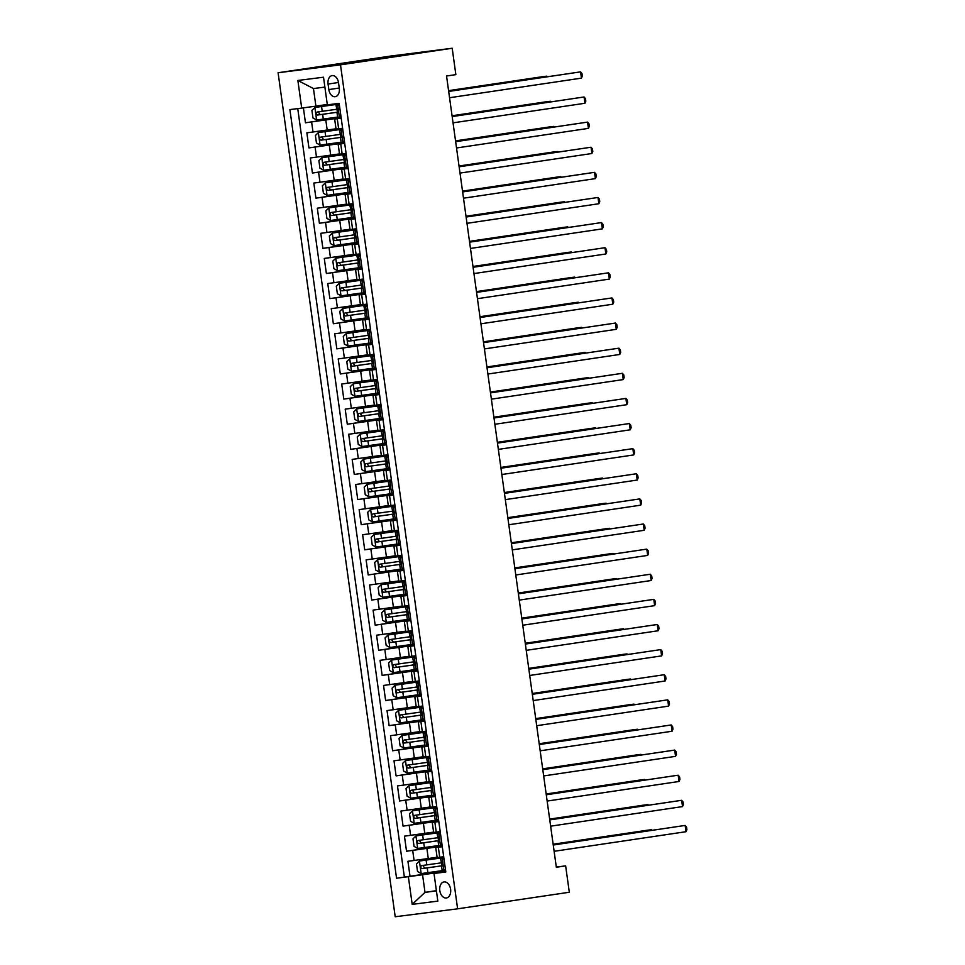 <?xml version="1.0" encoding="UTF-8"?>
<svg xmlns="http://www.w3.org/2000/svg" width="965" height="965" viewBox="0 0 965 965"><rect width="100%" height="100%" fill="white"/><g stroke="black" fill="none" stroke-linecap="round" stroke-linejoin="round"><path stroke-width="1.45" d="M450.607 889.272A8.118 5.44 -98.4 0 0 444.021 881.926A8.118 5.44 -98.4 0 0 439.811 890.635A8.118 5.44 -98.4 0 0 446.409 897.981A8.118 5.44 -98.4 0 0 450.607 889.272M278.089 72.749L395.204 916.75L457.615 908.825L340.5 64.836L278.089 72.749L389.788 56.175L452.199 48.25L340.5 64.836M303.384 107.863L305.459 122.784L341.115 117.501M336.001 128.791L306.858 132.832L308.945 147.91L344.602 142.615M339.487 153.905L310.344 157.958L312.431 173.025L348.088 167.729M342.973 179.032L313.83 183.073L315.917 198.151L351.574 192.855M346.459 204.146L317.316 208.199L319.403 223.265L355.06 217.969M349.945 229.26L320.79 233.313L322.889 248.379L358.546 243.096M353.431 254.386L324.276 258.427L326.375 273.505L362.032 268.21M356.917 279.5L327.762 283.553L329.861 298.619L365.518 293.324M360.403 304.626L331.248 308.667L333.347 323.745L369.004 318.45M363.889 329.741L334.734 333.794L336.833 348.86L372.49 343.564M367.375 354.855L338.22 358.908L340.319 373.974L375.976 368.69M370.862 379.981L341.707 384.022L343.805 399.1L379.462 393.804M374.348 405.095L345.193 409.148L347.291 424.214L382.948 418.919M377.834 430.221L348.679 434.262L350.778 449.34L386.422 444.045M381.32 455.335L352.165 459.388L354.252 474.454L389.908 469.159M384.806 480.449L355.651 484.502L357.738 499.568L393.394 494.285M388.292 505.576L359.137 509.617L361.224 524.695L396.88 519.399M391.778 530.69L362.623 534.743L364.71 549.809L400.366 544.513M395.264 555.816L366.109 559.857L368.196 574.935L403.853 569.639M398.75 580.93L369.595 584.983L371.682 600.049L407.339 594.754M402.236 606.044L373.081 610.097L375.168 625.163L410.825 619.88M405.71 631.17L376.567 635.211L378.654 650.289L414.311 644.994M409.196 656.284L380.053 660.337L382.14 675.404L417.797 670.108M412.682 681.411L383.539 685.452L385.626 700.53L421.283 695.234M416.168 706.525L387.025 710.578L389.112 725.644L424.769 720.348M419.654 731.639L390.511 735.692L392.598 750.77L428.255 745.475M423.14 756.765L393.997 760.806L396.084 775.884L431.741 770.589M426.627 781.879L397.483 785.932L399.57 800.998L435.227 795.703M430.113 807.005L400.97 811.046L403.056 826.124L438.713 820.829M433.599 832.12L404.444 836.173L406.542 851.239L442.199 845.943M442.296 846.703L435.734 847.499L442.272 846.474M438.822 821.577L432.248 822.373L438.786 821.36M435.336 796.463L428.762 797.259L435.299 796.234M431.85 771.349L425.276 772.133L431.813 771.119M428.364 746.222L421.789 747.019L428.327 746.005M424.877 721.108L418.303 721.904L424.841 720.879M421.391 695.982L414.817 696.778L421.355 695.765M417.905 670.868L411.331 671.664L417.869 670.639M414.419 645.754L407.845 646.538L414.383 645.525M410.933 620.628L404.359 621.424L410.897 620.411M407.447 595.514L400.873 596.31L407.411 595.284M403.961 570.387L397.387 571.183L403.925 570.17M400.475 545.273L393.913 546.069L400.439 545.044M396.989 520.159L390.427 520.943L396.953 519.93M393.503 495.033L386.941 495.829L393.467 494.816M390.017 469.919L383.455 470.715L389.993 469.69M386.531 444.793L379.969 445.589L386.507 444.576M383.045 419.679L376.483 420.475L383.021 419.449M379.559 394.564L372.997 395.348L379.534 394.335M376.073 369.438L369.511 370.234L376.048 369.221M372.587 344.324L366.024 345.12L372.562 344.095M369.1 319.198L362.538 319.994L369.076 318.981M365.614 294.084L359.052 294.88L365.59 293.855M362.128 268.97L355.566 269.754L362.104 268.74M358.654 243.843L352.08 244.64L358.618 243.614M355.168 218.729L348.594 219.525L355.132 218.5M351.682 193.603L345.108 194.399L351.646 193.386M348.196 168.489L341.622 169.285L348.16 168.26M344.71 143.375L338.136 144.159L344.674 143.146M452.199 48.25L455.854 74.631L446.542 76.006L556.335 867.258L565.647 865.87L556.31 867.053M328.064 84.052L328.836 89.576A7.865 5.271 -98.4 0 0 335.217 96.693A7.865 5.271 -98.4 0 0 339.294 88.249L338.522 82.725A7.865 5.271 -98.4 0 0 332.141 75.608A7.865 5.271 -98.4 0 0 328.064 84.052L338.486 82.495M445.758 871.6L434.009 873.482L445.806 871.986L339.149 103.352L327.34 104.847L323.516 77.212L297.871 80.469L301.707 108.092L289.898 109.6L396.555 878.234L422.561 874.773L424.998 892.36L436.421 890.912M434.009 873.482L437.833 901.117L412.2 904.374L408.364 876.739M442.235 846.221L406.542 851.239M437.085 857.234L428.279 858.548L426.892 848.5M438.749 821.094L403.056 826.124M435.263 795.98L399.57 800.998M431.777 770.866L396.084 775.884M428.291 745.74L392.598 750.77M424.805 720.626L389.112 725.644M421.319 695.5L385.626 700.53M417.833 670.385L382.14 675.404M414.347 645.271L378.654 650.289M410.861 620.145L375.168 625.163M407.375 595.031L371.682 600.049M403.889 569.905L368.196 574.935M400.403 544.791L364.71 549.809M396.917 519.677L361.224 524.695M393.443 494.55L357.738 499.568M389.957 469.436L354.252 474.454M386.47 444.31L350.778 449.34M382.984 419.196L347.291 424.214M379.498 394.082L343.805 399.1M376.012 368.956L340.319 373.974M372.526 343.842L336.833 348.86M369.04 318.715L333.347 323.745M365.554 293.601L329.861 298.619M362.068 268.487L326.375 273.505M358.582 243.361L322.889 248.379M355.096 218.247L319.403 223.265M351.61 193.121L315.917 198.151M348.124 168.007L312.431 173.025M344.638 142.892L308.945 147.91M341.224 118.249L334.65 119.045L341.188 118.02M341.152 117.766L305.459 122.784M297.739 108.599L404.371 877.076L445.685 871.069M428.279 858.548L407.93 861.287L410.029 876.365M342.611 128.297L336.049 129.093L334.65 119.045M338.136 144.159L339.535 154.207L346.097 153.423M341.622 169.285L343.021 179.333L349.583 178.537M345.108 194.399L346.507 204.447L353.069 203.651M348.594 219.525L349.993 229.561L356.555 228.777M352.08 244.64L353.48 254.688L360.042 253.892M355.566 269.754L356.966 279.802L363.528 279.018M359.052 294.88L360.452 304.928L367.014 304.132M362.538 319.994L363.926 330.042L370.5 329.246M366.024 345.12L367.412 355.156L373.986 354.372M369.511 370.234L370.898 380.282L377.472 379.486M372.997 395.348L374.384 405.397L380.958 404.612M376.483 420.475L377.87 430.523L384.444 429.727M379.969 445.589L381.356 455.637L387.93 454.841M383.455 470.715L384.842 480.751L391.416 479.967M386.941 495.829L388.328 505.877L394.902 505.081M390.427 520.943L391.814 530.991L398.388 530.207M393.913 546.069L395.3 556.117L401.874 555.321M397.387 571.183L398.786 581.232L405.36 580.435M400.873 596.31L402.272 606.358L408.834 605.562M404.359 621.424L405.758 631.472L412.32 630.676M407.845 646.538L409.244 656.586L415.806 655.802M411.331 671.664L412.731 681.712L419.293 680.916M414.817 696.778L416.217 706.826L422.779 706.03M418.303 721.904L419.703 731.952L426.265 731.156M421.789 747.019L423.189 757.067L429.751 756.271M425.276 772.133L426.675 782.181L433.237 781.397M428.762 797.259L430.161 807.307L436.723 806.511M432.248 822.373L433.647 832.421L440.209 831.625M435.734 847.499L437.133 857.547L443.695 856.751M324.879 87.103L313.456 88.551L315.905 106.138L301.707 108.092M327.292 104.449L315.905 106.138M565.647 865.87L569.302 892.251L457.615 908.825M436.385 890.671L424.998 892.36L412.2 904.374M445.721 871.335L422.561 874.773M404.371 877.076L396.555 878.234M313.456 88.551L297.871 80.469M339.475 105.655L335.904 104.763L339.27 104.184M337.545 104.582L339.282 104.317M341.031 116.886L337.641 117.32L336.978 112.543L337.593 112.495L335.904 104.763M339.282 117.139L340.85 115.619M448.689 91.446L580.58 71.868L581.449 78.141L449.557 97.73M337.786 112.398L336.978 112.543M448.677 91.361L580.58 71.868L581.992 73.557L582.341 76.066L581.449 78.141M339.246 104.003L314.94 107.453L311.912 110.384L312.962 117.923L316.689 120.01L337.617 117.079M314.94 107.453L339.246 104.039M546.926 76.766L546.841 76.151L542.62 76.681L448.58 90.65M338.003 112.121L320.199 114.642L318.619 112.435M336.532 109.298L317.099 112.024C315.627 113.243 315.772 114.244 317.521 115.04L337.979 112.157M547.312 76.718L546.841 76.151L448.592 90.734M342.961 130.782L339.391 129.877L342.756 129.31M341.031 129.696L342.768 129.406M344.517 142L341.128 142.434L340.464 137.669L341.079 137.609L339.391 129.877M342.768 142.253L344.336 140.733M452.175 116.572L584.066 96.983L584.935 103.267L453.043 122.845M341.272 137.525L340.464 137.669M452.163 116.476L584.066 96.983L585.478 98.671L585.827 101.18L584.935 103.267M346.447 155.896L342.877 155.003L346.242 154.424M344.517 154.822L346.254 154.557M348.003 167.114L344.614 167.56L343.95 162.783L344.565 162.735L342.877 155.003M346.254 167.379L347.822 165.847M455.661 141.686L587.552 122.109L588.421 128.381L456.529 147.971M344.758 162.639L343.95 162.783M455.649 141.602L587.552 122.109L588.964 123.785L589.313 126.306L588.421 128.381M349.933 181.022L346.363 180.117L349.728 179.538M348.003 179.936L349.74 179.635M351.489 192.24L348.1 192.674L347.436 187.91L348.051 187.849L346.363 180.117M349.74 192.493L351.308 190.974M459.147 166.8L591.038 147.223L591.907 153.507L460.016 173.085M348.244 187.753L347.436 187.91M459.135 166.716L591.038 147.223L592.45 148.912L592.799 151.421L591.907 153.507M353.419 206.136L349.849 205.231L353.214 204.664M351.489 205.05L353.226 204.797M354.975 217.354L351.586 217.8L350.922 213.024L351.537 212.963L349.849 205.231M353.226 217.62L354.794 216.088M462.633 191.926L594.512 172.337L595.393 178.622L463.502 198.199M351.73 212.879L350.922 213.024M462.621 191.83L594.512 172.337L595.936 174.026L596.286 176.535L595.393 178.622M342.732 129.129L318.426 132.567L315.398 135.51L316.448 143.037L320.175 145.124L341.103 142.205M318.426 132.567L342.732 129.165M550.412 101.892L550.327 101.265L546.106 101.795L452.066 115.764M340.018 134.412L320.561 137.151C319.113 138.357 319.258 139.358 321.007 140.154L341.465 137.283L323.685 139.756L322.105 137.549M550.798 101.832L550.327 101.265L452.078 115.848M346.218 154.243L321.912 157.681L318.884 160.624L319.934 168.163L323.661 170.25L344.589 167.319M321.912 157.681L346.218 154.279M553.898 127.006L553.813 126.391L549.592 126.922L455.552 140.878M344.975 162.361L327.171 164.882L325.591 162.675M343.504 159.527L324.047 162.265C322.6 163.483 322.744 164.484 324.481 165.28L344.951 162.397M554.284 126.946L553.813 126.391L455.564 140.974M325.398 182.807L349.704 179.394L325.398 182.807L322.37 185.75L323.42 193.277L327.135 195.364L348.063 192.433M557.384 152.132L557.3 151.505L553.078 152.036L459.038 166.004M348.462 187.475L330.657 189.996L329.077 187.789M346.99 184.653L327.533 187.391C326.086 188.597 326.23 189.598 327.967 190.395L348.437 187.524M557.77 152.072L557.3 151.505L459.05 166.089M353.19 204.484L328.884 207.921L325.856 210.865L326.906 218.404L330.621 220.478L351.55 217.559M328.884 207.921L353.19 204.52M560.87 177.246L560.786 176.619L556.564 177.162L462.524 191.118M351.948 212.602L334.131 215.123L332.563 212.903M350.476 209.767L331.043 212.505C329.572 213.711 329.716 214.725 331.453 215.521L351.923 212.638M561.256 177.186L560.786 176.619L462.537 191.215M356.905 231.25L353.335 230.358L356.7 229.779M354.975 230.177L356.712 229.875M358.461 242.48L355.072 242.915L354.408 238.138L355.024 238.09L353.335 230.358M356.712 242.734L358.28 241.214M466.119 217.041L597.998 197.463L598.879 203.736L466.988 223.325M355.217 237.993L354.408 238.138M466.107 216.956L597.998 197.463L599.422 199.152L599.772 201.661L598.879 203.736M332.37 233.047L356.676 229.634L332.37 233.047L329.342 235.979L330.392 243.518L334.107 245.605L355.036 242.673M564.356 202.361L564.272 201.745L560.05 202.276L465.999 216.244M355.434 237.716L337.617 240.237L336.049 238.029M353.962 234.893L334.529 237.619C333.058 238.838 333.202 239.839 334.939 240.635L355.409 237.752M564.742 202.312L564.272 201.745L466.023 216.329M360.391 256.376L356.821 255.472L360.186 254.905M358.461 255.291L360.198 255.037M361.947 267.595L358.558 268.029L357.894 263.264L358.51 263.204L356.821 255.472M360.198 267.848L361.766 266.328M469.605 242.167L601.485 222.577L602.365 228.862L470.474 248.439M358.703 263.119L357.894 263.264M469.593 242.07L601.485 222.577L602.908 224.266L603.258 226.775L602.365 228.862M360.162 254.724L335.856 258.162L332.829 261.105L333.878 268.632L337.593 270.719L358.522 267.8M335.856 258.162L360.162 254.76M567.842 227.487L567.758 226.859L563.536 227.39L469.485 241.359M358.908 262.842L341.103 265.351L339.535 263.143M357.448 260.007L337.991 262.745C336.544 263.952 336.689 264.953 338.425 265.749L358.896 262.878M568.228 227.426L567.758 226.859L469.497 241.443M363.877 281.491L360.307 280.598L363.672 280.019M361.947 280.417L363.684 280.115M365.433 292.709L362.044 293.155L361.38 288.378L361.996 288.33L360.307 280.598M363.684 292.974L365.253 291.442M473.091 267.281L604.971 247.703L605.851 253.976L473.96 273.565M362.189 288.233L361.38 288.378M473.079 267.196L604.971 247.703L606.394 249.38L606.744 251.901L605.851 253.976M339.342 283.276L363.648 279.874L339.342 283.276L336.315 286.219L337.364 293.758L341.079 295.845L362.008 292.914M571.328 252.601L571.244 251.986L567.022 252.516L472.971 266.473M362.394 287.956L344.589 290.477L343.021 288.27M360.934 285.121L341.477 287.859C340.03 289.078 340.175 290.079 341.912 290.875L362.382 287.992M571.714 252.541L571.244 251.986L472.983 266.569M367.363 306.617L363.793 305.712L367.158 305.133M365.433 305.531L367.17 305.278M368.919 317.835L365.53 318.269L364.867 313.504L365.482 313.444L363.793 305.712M367.17 318.088L368.739 316.568M476.577 292.395L608.457 272.818L609.337 279.102L477.446 298.68M365.675 313.348L364.867 313.504M476.565 292.311L608.457 272.818L609.88 274.506L610.23 277.015L609.337 279.102M367.122 304.952L342.828 308.402L339.801 311.345L340.85 318.872L344.565 320.959L365.494 318.028M342.828 308.402L367.134 304.988M574.814 277.727L574.73 277.1L570.508 277.63L476.457 291.599M365.88 313.07L348.076 315.591L346.507 313.384M364.42 310.248L344.963 312.986C343.516 314.192 343.661 315.193 345.398 315.989L365.868 313.118M575.2 277.667L574.73 277.1L476.469 291.683M370.837 331.731L367.279 330.826L370.644 330.259M368.919 330.645L370.656 330.356M372.406 342.949L369.016 343.395L368.353 338.619L368.968 338.558L367.279 330.826M370.656 343.214L372.225 341.682M480.063 317.521L611.943 297.932L612.823 304.216L480.932 323.794M369.161 338.474L368.353 338.619M480.051 317.425L611.943 297.932L613.366 299.62L613.716 302.129L612.823 304.216M346.314 333.516L370.62 330.114L346.314 333.516L343.287 336.459L344.336 343.998L348.051 346.073L368.98 343.154M578.3 302.841L578.216 302.214L573.994 302.757L479.943 316.713M369.366 338.196L351.562 340.717L349.993 338.498M367.906 335.362L348.474 338.1C347.002 339.306 347.147 340.319 348.884 341.115L369.354 338.232M578.686 302.781L578.216 302.214L479.955 316.81M374.324 356.845L370.753 355.952L374.118 355.373M372.394 355.771L374.143 355.47M375.892 368.075L372.502 368.509L371.839 363.733L372.454 363.684L370.753 355.952M374.143 368.328L375.711 366.809M483.549 342.635L615.429 323.058L616.297 329.33L484.418 348.92M372.647 363.588L371.839 363.733M483.525 342.551L615.429 323.058L616.852 324.747L617.202 327.256L616.297 329.33M374.094 355.192L349.8 358.642L346.773 361.573L347.822 369.113L351.537 371.199L372.466 368.268M349.8 358.642L374.106 355.229M581.786 327.955L581.702 327.34L577.48 327.871L483.429 341.839M371.392 360.488L351.935 363.214C350.488 364.432 350.633 365.433 352.37 366.23L372.84 363.347L355.048 365.832L353.467 363.624M582.172 327.907L581.702 327.34L483.441 341.924M377.81 381.971L374.239 381.066L377.605 380.5M375.88 380.885L377.629 380.596M379.366 393.189L375.988 393.623L375.325 388.859L375.94 388.798L374.239 381.066M377.629 393.443L379.197 391.923M487.023 367.762L618.915 348.172L619.783 354.457L487.904 374.034M376.133 388.714L375.325 388.859M487.011 367.665L618.915 348.172L620.338 349.861L620.676 352.37L619.783 354.457M377.58 380.319L353.286 383.756L350.259 386.7L351.296 394.227L355.024 396.313L375.952 393.394M353.286 383.756L377.592 380.355M585.273 353.081L585.188 352.454L580.966 352.985L486.915 366.953M376.338 388.437L358.534 390.946L356.954 388.738M374.878 385.602L355.422 388.34C353.974 389.546 354.119 390.548 355.856 391.344L376.314 388.473M585.659 353.021L585.188 352.454L486.927 367.038M381.296 407.085L377.725 406.193L381.091 405.614M379.366 406.012L381.115 405.71M382.852 418.303L379.474 418.75L378.811 413.973L379.426 413.925L377.725 406.193M381.115 418.569L382.683 417.037M490.51 392.876L622.401 373.298L623.269 379.571L491.39 399.16M379.619 413.828L378.811 413.973M490.497 392.791L622.401 373.298L623.824 374.975L624.162 377.496L623.269 379.571M381.066 405.433L356.773 408.87L353.745 411.814L354.782 419.353L358.51 421.44L379.438 418.508M356.773 408.87L381.079 405.469M588.759 378.196L588.662 377.58L584.452 378.111L490.401 392.067M379.824 413.551L362.02 416.072L360.44 413.864M378.364 410.716L358.908 413.454C357.46 414.673 357.593 415.674 359.342 416.47L379.8 413.587M589.145 378.135L588.662 377.58L490.413 392.164M360.259 433.997L384.565 430.583L360.259 433.997L357.231 436.94L358.268 444.467L361.996 446.554L382.924 443.623M592.245 403.322L592.148 402.695L587.938 403.225L493.887 417.194M383.31 438.665L365.506 441.186L363.926 438.979M381.838 435.842L362.394 438.58C360.946 439.787 361.079 440.788 362.828 441.584L383.286 438.713M592.631 403.261L592.148 402.695L493.899 417.278M388.039 455.673L363.745 459.111L360.717 462.054L361.754 469.593L365.482 471.668L386.41 468.749M363.745 459.111L388.051 455.709M595.731 428.436L595.634 427.809L591.424 428.351L497.373 442.308M385.325 460.956L365.892 463.695C364.432 464.901 364.565 465.914 366.314 466.71L386.772 463.827L368.992 466.312L367.412 464.093M596.117 428.376L595.634 427.809L497.385 442.404M384.782 432.211L381.211 431.307L384.577 430.728M382.852 431.126L384.589 430.824M386.338 443.43L382.96 443.864L382.297 439.099L382.912 439.039L381.211 431.307M384.601 443.683L386.169 442.163M493.996 417.99L625.887 398.412L626.755 404.697L494.876 424.274M383.105 438.942L382.297 439.099M493.983 417.905L625.887 398.412L627.31 400.101L627.648 402.61L626.755 404.697M388.268 457.326L384.697 456.421L388.063 455.854M386.338 456.24L388.075 455.95M389.824 468.544L386.446 468.99L385.783 464.213L386.398 464.153L384.697 456.421M388.087 468.809L389.655 467.277M497.482 443.116L629.373 423.526L630.242 429.811L498.362 449.388M386.591 464.069L385.783 464.213M497.47 443.019L629.373 423.526L630.784 425.215L631.134 427.724L630.242 429.811M391.754 482.44L388.183 481.547L391.549 480.968M389.824 481.366L391.561 481.065M393.31 493.67L389.932 494.104L389.269 489.327L389.884 489.279L388.183 481.547M391.573 493.923L393.141 492.403M500.968 468.23L632.859 448.653L633.728 454.925L501.848 474.515M390.065 489.183L389.269 489.327M500.956 468.146L632.859 448.653L634.27 450.341L634.62 452.85L633.728 454.925M367.219 484.237L391.537 480.823L367.219 484.237L364.203 487.168L365.24 494.707L368.968 496.794L389.896 493.863M599.217 453.55L599.12 452.935L594.91 453.466L500.859 467.434M390.282 488.905L372.478 491.426L370.898 489.219M388.811 486.083L369.366 488.809C367.918 490.027 368.051 491.028 369.8 491.824L390.258 488.941M599.603 453.502L599.12 452.935L500.871 467.518M395.24 507.566L391.669 506.661L395.035 506.094M393.31 506.48L395.047 506.191M396.796 518.784L393.418 519.218L392.755 514.454L393.37 514.393L391.669 506.661M395.059 519.037L396.627 517.517M504.454 493.356L636.345 473.767L637.214 480.051L505.322 499.629M393.551 514.309L392.755 514.454M504.442 493.26L636.345 473.767L637.756 475.456L638.106 477.965L637.214 480.051M395.011 505.913L370.705 509.351L367.689 512.294L368.727 519.821L372.454 521.908L393.382 518.989M370.705 509.351L395.023 505.95M602.691 478.676L602.606 478.049L598.396 478.58L504.345 492.548M393.768 514.031L375.964 516.54L374.384 514.333M392.297 511.197L372.852 513.935C371.404 515.141 371.537 516.142 373.286 516.938L393.744 514.068M603.089 478.616L602.606 478.049L504.357 492.632M398.726 532.68L395.155 531.787L398.521 531.208M396.796 531.606L398.545 531.341M400.282 543.898L396.905 544.344L396.241 539.568L396.856 539.519L395.155 531.787M398.545 544.163L400.113 542.632M507.94 518.47L639.831 498.893L640.7 505.165L508.808 524.755M397.037 539.423L396.241 539.568M507.928 518.386L639.831 498.893L641.243 500.57L641.592 503.091L640.7 505.165M374.191 534.465L398.509 531.064L374.191 534.465L371.175 537.409L372.213 544.948L375.94 547.034L396.868 544.103M606.177 503.79L606.092 503.175L601.883 503.706L507.831 517.662M397.254 539.145L379.45 541.667L377.87 539.459M395.783 536.311L376.338 539.049C374.89 540.267 375.023 541.269 376.772 542.065L397.23 539.182M606.575 503.73L606.092 503.175L507.843 517.759M402.212 557.806L398.642 556.902L402.007 556.322M400.282 556.721L402.019 556.419M403.768 569.024L400.391 569.459L399.727 564.694L400.342 564.634L398.642 556.902M402.031 569.278L403.599 567.758M511.426 543.585L643.317 524.007L644.186 530.292L512.294 549.869M400.523 564.537L399.727 564.694M511.414 543.5L643.317 524.007L644.729 525.696L645.078 528.205L644.186 530.292M401.983 556.142L377.677 559.591L374.649 562.535L375.699 570.062L379.426 572.149L400.354 569.217M377.677 559.591L401.983 556.178M609.663 528.917L609.578 528.289L605.369 528.82L511.317 542.788M399.269 561.437L379.824 564.175C378.377 565.381 378.509 566.383 380.258 567.179L400.716 564.308L382.936 566.781L381.356 564.573M610.061 528.856L609.578 528.289L511.329 542.873M405.698 582.92L402.128 582.016L405.493 581.449M403.768 581.835L405.517 581.581M407.254 594.138L403.877 594.585L403.213 589.808L403.828 589.748L402.128 582.016M405.517 594.404L407.085 592.872M514.912 568.711L646.803 549.121L647.672 555.406L515.78 574.983M404.009 589.663L403.213 589.808M514.9 568.614L646.803 549.121L648.215 550.81L648.564 553.319L647.672 555.406M381.163 584.706L405.469 581.304L381.163 584.706L378.135 587.649L379.185 595.188L382.912 597.263L403.84 594.344M613.149 554.031L613.065 553.403L608.855 553.946L514.803 567.903M404.226 589.386L386.422 591.907L384.842 589.687M402.755 586.551L383.322 589.289C381.863 590.496 381.995 591.509 383.744 592.305L404.202 589.422M613.547 553.97L613.065 553.403L514.815 567.999M409.184 608.034L405.614 607.142L408.979 606.563M407.254 606.961L408.991 606.659M410.74 619.265L407.363 619.699L406.699 614.922L407.314 614.874L405.614 607.142M409.003 619.518L410.571 617.998M518.398 593.825L650.289 574.247L651.158 580.52L519.267 600.109M407.495 614.777L406.699 614.922M518.386 593.74L650.289 574.247L651.701 575.936L652.05 578.445L651.158 580.52M408.955 606.382L384.649 609.832L381.621 612.763L382.671 620.302L386.398 622.389L407.327 619.458M384.649 609.832L408.955 606.418M616.635 579.145L616.551 578.53L612.341 579.06L518.289 593.029M406.241 611.677L386.784 614.403C385.349 615.622 385.481 616.623 387.23 617.419L407.688 614.536L389.908 617.021L388.328 614.814M617.033 579.096L616.551 578.53L518.302 593.113M412.67 633.161L409.1 632.256L412.465 631.689M410.74 632.075L412.489 631.822M414.226 644.379L410.837 644.813L410.185 640.048L410.788 639.988L409.1 632.256M412.477 644.632L414.045 643.112M521.884 618.951L653.775 599.361L654.644 605.646L522.753 625.224M410.981 639.904L410.185 640.048M521.872 618.855L653.775 599.361L655.187 601.05L655.537 603.559L654.644 605.646M388.135 634.946L412.441 631.544L388.135 634.946L385.107 637.889L386.157 645.416L389.884 647.503L410.813 644.584M620.121 604.271L620.037 603.644L615.815 604.187L521.775 618.143M411.199 639.626L393.394 642.135L391.814 639.928M409.727 636.791L390.27 639.53C388.835 640.736 388.967 641.737 390.716 642.533L411.174 639.662M620.519 604.211L620.037 603.644L521.788 618.227M416.156 658.275L412.586 657.382L415.951 656.803M414.226 657.201L415.963 656.9M417.712 669.493L414.323 669.939L413.671 665.162L414.274 665.114L412.586 657.382M415.963 669.758L417.531 668.226M525.37 644.065L657.262 624.488L658.13 630.76L526.239 650.35M414.468 665.018L413.671 665.162M525.358 643.981L657.262 624.488L658.673 626.164L659.023 628.685L658.13 630.76M415.927 656.622L391.621 660.06L388.593 663.003L389.643 670.542L393.37 672.629L414.299 669.698M391.621 660.06L415.927 656.658M623.607 629.385L623.523 628.77L619.301 629.301L525.262 643.257M414.685 664.74L396.88 667.261L395.3 665.054M413.213 661.906L393.756 664.644C392.309 665.862 392.453 666.863 394.203 667.659L414.661 664.776M623.993 629.325L623.523 628.77L525.274 643.353M419.642 683.401L416.072 682.496L419.437 681.917M417.712 682.315L419.449 682.062M421.198 694.619L417.809 695.053L417.145 690.289L417.761 690.228L416.072 682.496M419.449 694.872L421.017 693.352M528.856 669.179L660.748 649.602L661.616 655.886L529.725 675.464M417.954 690.132L417.145 690.289M528.844 669.095L660.748 649.602L662.159 651.291L662.509 653.8L661.616 655.886M423.128 708.515L419.558 707.61L422.923 707.043M421.198 707.429L422.935 707.14M424.684 719.733L421.295 720.179L420.631 715.403L421.247 715.342L419.558 707.61M422.935 719.999L424.504 718.467M532.342 694.305L664.234 674.716L665.102 681L533.211 700.578M421.44 715.258L420.631 715.403M532.33 694.209L664.234 674.716L665.645 676.405L665.995 678.914L665.102 681M426.614 733.629L423.044 732.737L426.409 732.158M424.684 732.556L426.421 732.29M428.171 744.859L424.781 745.294L424.118 740.517L424.733 740.469L423.044 732.737M426.421 745.113L427.99 743.593M535.828 719.42L667.72 699.842L668.588 706.115L536.697 725.704M424.926 740.372L424.118 740.517M535.816 719.335L667.72 699.842L669.131 701.531L669.481 704.04L668.588 706.115M419.413 681.736L395.107 685.186L392.08 688.129L393.129 695.656L396.856 697.743L417.785 694.812M395.107 685.186L419.413 681.773M627.093 654.511L627.009 653.884L622.787 654.415L528.748 668.383M418.171 689.854L400.366 692.375L398.786 690.168M416.699 687.032L397.266 689.758C395.795 690.976 395.94 691.977 397.689 692.774L418.147 689.903M627.479 654.451L627.009 653.884L528.76 668.468M422.899 706.863L398.593 710.3L395.566 713.244L396.615 720.783L400.342 722.857L421.271 719.938M398.593 710.3L422.899 706.899M630.579 679.625L630.495 678.998L626.273 679.541L532.234 693.497M420.185 712.146L400.752 714.884C399.281 716.09 399.426 717.104 401.175 717.9L421.633 715.017L403.853 717.502L402.272 715.282M630.965 679.565L630.495 678.998L532.246 693.594M426.385 731.977L402.079 735.426L399.052 738.358L400.101 745.897L403.828 747.984L424.757 745.052M402.079 735.426L426.385 732.013M634.065 704.74L633.981 704.124L629.759 704.655L535.72 718.623M425.143 740.095L407.339 742.616L405.758 740.408M423.671 737.272L404.214 739.998C402.767 741.216 402.912 742.218 404.661 743.014L425.119 740.131M634.451 704.691L633.981 704.124L535.732 718.708M430.101 758.755L426.53 757.851L429.895 757.284M428.171 757.67L429.907 757.38M431.657 769.974L428.267 770.408L427.604 765.643L428.219 765.583L426.53 757.851M429.907 770.227L431.476 768.707M539.314 744.546L671.206 724.956L672.074 731.241L540.183 750.818M428.412 765.498L427.604 765.643M539.302 744.449L671.206 724.956L672.617 726.645L672.967 729.154L672.074 731.241M429.871 757.103L405.565 760.541L402.538 763.484L403.587 771.011L407.302 773.098L428.243 770.179M405.565 760.541L429.871 757.139M637.551 729.866L637.467 729.238L633.245 729.781L539.206 743.738M428.629 765.221L410.825 767.73L409.244 765.522M427.157 762.386L407.7 765.124C406.253 766.331 406.398 767.332 408.135 768.128L428.605 765.257M637.937 729.805L637.467 729.238L539.218 743.822M433.587 783.87L430.016 782.977L433.381 782.398M431.657 782.796L433.394 782.531M435.143 795.088L431.753 795.534L431.09 790.757L431.705 790.709L430.016 782.977M433.394 795.353L434.962 793.821M542.8 769.66L674.68 750.082L675.56 756.355L543.669 775.944M431.898 790.612L431.09 790.757M542.788 769.575L674.68 750.082L676.103 751.759L676.453 754.28L675.56 756.355M433.357 782.217L409.051 785.655L406.024 788.598L407.073 796.137L410.788 798.224L431.717 795.293M409.051 785.655L433.357 782.253M641.037 754.98L640.953 754.365L636.731 754.895L542.692 768.852M432.115 790.335L414.299 792.856L412.731 790.649M430.643 787.5L411.187 790.239C409.739 791.457 409.884 792.458 411.621 793.254L432.091 790.371M641.423 754.92L640.953 754.365L542.704 768.948M437.073 808.996L433.502 808.091L436.868 807.512M435.143 807.91L436.88 807.609M438.629 820.214L435.239 820.648L434.576 815.883L435.191 815.823L433.502 808.091M436.88 820.467L438.448 818.947M546.287 794.774L678.166 775.197L679.046 781.481L547.155 801.059M435.384 815.727L434.576 815.883M546.274 794.69L678.166 775.197L679.589 776.885L679.939 779.394L679.046 781.481M412.538 810.781L436.843 807.367L412.538 810.781L409.51 813.724L410.559 821.251L414.274 823.338L435.203 820.407M644.524 780.106L644.439 779.479L640.217 780.01L546.178 793.978M435.601 815.449L417.785 817.97L416.217 815.763M434.129 812.626L414.697 815.353C413.225 816.571 413.37 817.572 415.107 818.368L435.577 815.497M644.909 780.046L644.439 779.479L546.19 794.062M440.559 834.11L436.988 833.205L440.354 832.638M438.629 833.024L440.366 832.771M442.115 845.328L438.725 845.774L438.062 840.998L438.677 840.937L436.988 833.205M440.366 845.593L441.934 844.061M549.773 819.9L681.652 800.311L682.532 806.595L550.641 826.173M438.87 840.853L438.062 840.998M549.76 819.804L681.652 800.311L683.075 801.999L683.425 804.508L682.532 806.595M440.33 832.457L416.024 835.895L412.996 838.838L414.045 846.377L417.761 848.452L438.689 845.533M416.024 835.895L440.33 832.493M648.01 805.22L647.925 804.593L643.703 805.136L549.652 819.092M439.087 840.575L421.271 843.096L419.703 840.877M437.615 837.741L418.183 840.479C416.711 841.685 416.856 842.698 418.593 843.494L439.063 840.611M648.396 805.16L647.925 804.593L549.664 819.189M444.045 859.224L440.474 858.331L443.84 857.752M442.115 858.15L443.852 857.849M445.601 870.454L442.211 870.888L441.548 866.112L442.163 866.063L440.474 858.331M443.852 870.707L445.42 869.188M553.259 845.014L685.138 825.437L686.019 831.709L554.127 851.299M442.356 865.967L441.548 866.112M553.247 844.93L685.138 825.437L686.561 827.126L686.911 829.635L686.019 831.709M419.51 861.021L443.816 857.608L419.51 861.021L416.482 863.952L417.531 871.492L421.247 873.578L442.175 870.647M651.496 830.334L651.411 829.719L647.189 830.25L553.138 844.218M442.561 865.689L424.757 868.211L423.189 866.003M441.102 862.867L421.645 865.593C420.197 866.811 420.342 867.812 422.079 868.609L442.549 865.726M651.882 830.286L651.411 829.719L553.15 844.303M424.793 833.422L423.406 823.374M421.319 808.308L419.92 798.26M417.833 783.182L416.434 773.146M414.347 758.068L412.948 748.02M410.861 732.954L409.462 722.906M407.375 707.827L405.976 697.779M403.889 682.713L402.489 672.665M400.403 657.587L399.003 647.551M396.917 632.473L395.517 622.425M393.431 607.359L392.031 597.311M389.944 582.233L388.545 572.185M386.458 557.119L385.059 547.071M382.972 531.992L381.573 521.944M379.486 506.878L378.087 496.83M376 481.764L374.601 471.716M372.514 456.638L371.127 446.59M369.028 431.524L367.641 421.476M365.542 406.398L364.155 396.35M362.056 381.284L360.669 371.236M358.57 356.169L357.183 346.121M355.084 331.043L353.697 320.995M351.598 305.929L350.211 295.881M348.112 280.803L346.725 270.755M344.626 255.689L343.238 245.641M341.152 230.575L339.752 220.527M337.666 205.448L336.266 195.4M334.18 180.334L332.78 170.286M330.693 155.208L329.294 145.16M327.207 130.094L325.808 120.046M313.01 132.06L311.611 122.012M414.094 860.503L412.694 850.454M410.608 835.388L409.208 825.34M407.121 810.274L405.722 800.226M403.635 785.148L402.236 775.1M400.149 760.034L398.75 749.986M396.663 734.908L395.264 724.86M393.177 709.794L391.778 699.746M389.691 684.668L388.304 674.631M386.205 659.553L384.818 649.505M382.719 634.439L381.332 624.391M379.233 609.313L377.846 599.265M375.747 584.199L374.36 574.151M372.261 559.073L370.874 549.037M368.775 533.959L367.388 523.911M365.289 508.844L363.901 498.796M361.803 483.718L360.415 473.67M358.317 458.604L356.929 448.556M354.843 433.478L353.443 423.442M351.356 408.364L349.957 398.316M347.87 383.25L346.471 373.202M344.384 358.124L342.985 348.076M340.898 333.009L339.499 322.961M337.412 307.883L336.013 297.847M333.926 282.769L332.527 272.721M330.44 257.655L329.041 247.607M326.954 232.529L325.555 222.481M323.468 207.415L322.069 197.367M319.982 182.288L318.583 172.253M316.496 157.174L315.097 147.126M338.655 128.803L337.255 118.755M342.129 153.917L340.742 143.869M345.615 179.044L344.228 168.996M349.101 204.158L347.714 194.11M352.587 229.284L351.2 219.236M356.073 254.398L354.686 244.35M359.559 279.512L358.172 269.464M363.045 304.638L361.658 294.59M366.531 329.753L365.144 319.705M370.017 354.879L368.63 344.831M373.503 379.993L372.116 369.945M376.989 405.107L375.59 395.059M380.475 430.233L379.076 420.185M383.961 455.347L382.562 445.299M387.447 480.474L386.048 470.425M390.934 505.588L389.534 495.54M394.42 530.702L393.02 520.654M397.906 555.828L396.506 545.78M401.392 580.942L399.993 570.894M404.878 606.068L403.479 596.02M408.364 631.182L406.965 621.134M411.85 656.297L410.451 646.248M415.336 681.423L413.937 671.375M418.822 706.537L417.423 696.489M422.308 731.663L420.909 721.615M425.782 756.777L424.395 746.729M429.268 781.891L427.881 771.843M432.754 807.017L431.367 796.969M436.24 832.132L434.853 822.083M439.726 857.258L438.339 847.21M339.258 88.032L328.836 89.576M339.366 117.067L337.641 104.63M314.867 107.525L316.592 119.95M322.648 114.34L323.311 119.105M321.562 106.548L322.226 111.325M320.199 114.642L317.521 115.04M342.852 142.181L341.115 129.756M346.326 167.307L344.602 154.87M349.812 192.421L348.088 179.985M353.299 217.547L351.574 205.111M318.354 132.639L320.078 145.076M326.134 139.455L326.797 144.231M325.048 131.662L325.712 136.439M323.685 139.756L321.007 140.154M321.84 157.753L323.565 170.19M329.62 164.569L330.283 169.345M328.534 156.788L329.198 161.553M327.171 164.882L324.481 165.28M325.326 182.88L327.051 195.316M333.106 189.695L333.769 194.46M332.02 181.903L332.684 186.679M330.657 189.996L327.967 190.395M328.812 207.994L330.537 220.43M336.592 214.809L337.255 219.586M335.506 207.029L336.17 211.793M334.131 215.123L331.453 215.521M356.785 242.661L355.06 230.225M332.298 233.12L334.023 245.544M340.078 239.935L340.742 244.7M338.992 232.143L339.656 236.92M337.617 240.237L334.939 240.635M360.271 267.775L358.546 255.351M335.784 258.234L337.509 270.67M343.564 265.049L344.228 269.826M342.479 257.257L343.142 262.034M341.103 265.351L338.425 265.749M363.757 292.902L362.032 280.465M339.258 283.348L340.995 295.785M347.05 290.163L347.714 294.94M345.965 282.383L346.628 287.148M344.589 290.477L341.912 290.875M367.243 318.016L365.518 305.579M342.744 308.474L344.469 320.911M350.536 315.29L351.2 320.054M349.451 307.497L350.114 312.274M348.076 315.591L345.398 315.989M370.729 343.142L369.004 330.706M346.23 333.588L347.955 346.025M354.022 340.404L354.686 345.181M352.937 332.623L353.6 337.388M351.562 340.717L348.884 341.115M374.215 368.256L372.49 355.82M349.716 358.715L351.441 371.139M357.508 365.53L358.16 370.295M356.423 357.738L357.086 362.514M355.048 365.832L352.37 366.23M377.701 393.37L375.976 380.946M353.202 383.829L354.927 396.265M360.994 390.644L361.646 395.421M359.909 382.852L360.572 387.628M358.534 390.946L355.856 391.344M381.187 418.496L379.462 406.06M356.688 408.943L358.413 421.379M364.468 415.758L365.132 420.535M363.395 407.978L364.058 412.743M362.02 416.072L359.342 416.47M360.174 434.069L361.899 446.506M367.955 440.884L368.618 445.649M366.881 433.092L367.544 437.869M365.506 441.186L362.828 441.584M363.66 459.183L365.385 471.62M371.441 465.999L372.104 470.775M370.367 458.218L371.03 462.983M368.992 466.312L366.314 466.71M384.673 443.611L382.948 431.174M388.159 468.737L386.434 456.3M391.645 493.851L389.92 481.414M367.146 484.309L368.871 496.734M374.927 491.125L375.59 495.889M373.853 483.332L374.517 488.109M372.478 491.426L369.8 491.824M395.131 518.965L393.406 506.541M370.632 509.423L372.357 521.86M378.413 516.239L379.076 521.016M377.339 508.446L378.003 513.223M375.964 516.54L373.286 516.938M398.617 544.091L396.892 531.655M374.118 534.55L375.843 546.974M381.899 541.353L382.562 546.13M380.825 533.573L381.489 538.337M379.45 541.667L376.772 542.065M402.103 569.205L400.379 556.769M377.605 559.664L379.329 572.1M385.385 566.479L386.048 571.244M384.311 558.687L384.975 563.464M382.936 566.781L380.258 567.179M405.59 594.331L403.865 581.895M381.091 584.778L382.816 597.214M388.871 591.593L389.534 596.37M387.797 583.813L388.461 588.578M386.422 591.907L383.744 592.305M409.076 619.446L407.351 607.009M384.577 609.904L386.302 622.328M392.357 616.719L393.02 621.484M391.283 608.927L391.935 613.704M389.908 617.021L387.23 617.419M412.562 644.56L410.837 632.135M388.063 635.018L389.788 647.455M395.843 641.834L396.506 646.61M394.769 634.041L395.421 638.818M393.394 642.135L390.716 642.533M416.048 669.686L414.323 657.249M391.549 660.144L393.274 672.569M399.329 666.948L399.993 671.724M398.243 659.167L398.907 663.932M396.88 667.261L394.203 667.659M419.534 694.8L417.809 682.364M423.02 719.926L421.295 707.49M426.494 745.04L424.769 732.604M395.035 685.259L396.76 697.695M402.815 692.074L403.479 696.839M401.73 684.281L402.393 689.058M400.366 692.375L397.689 692.774M398.521 710.373L400.246 722.809M406.301 717.188L406.965 721.965M405.216 709.408L405.879 714.172M403.853 717.502L401.175 717.9M402.007 735.499L403.732 747.935M409.787 742.314L410.451 747.079M408.702 734.522L409.365 739.299M407.339 742.616L404.661 743.014M429.98 770.154L428.255 757.73M405.493 760.613L407.218 773.049M413.273 767.428L413.937 772.205M412.188 759.636L412.851 764.413M410.825 767.73L408.135 768.128M433.466 795.281L431.741 782.844M408.979 785.739L410.704 798.164M416.759 792.542L417.423 797.319M415.674 784.762L416.337 789.539M414.299 792.856L411.621 793.254M436.952 820.395L435.227 807.958M412.465 810.853L414.19 823.29M420.245 817.669L420.909 822.433M419.16 809.876L419.823 814.653M417.785 817.97L415.107 818.368M440.438 845.521L438.713 833.085M415.951 835.967L417.676 848.404M423.731 842.783L424.395 847.56M422.646 835.002L423.309 839.767M421.271 843.096L418.593 843.494M443.924 870.635L442.199 858.199M419.425 861.094L421.162 873.53M427.218 867.909L427.881 872.674M426.132 860.117L426.795 864.893M424.757 868.211L422.079 868.609"/></g></svg>
